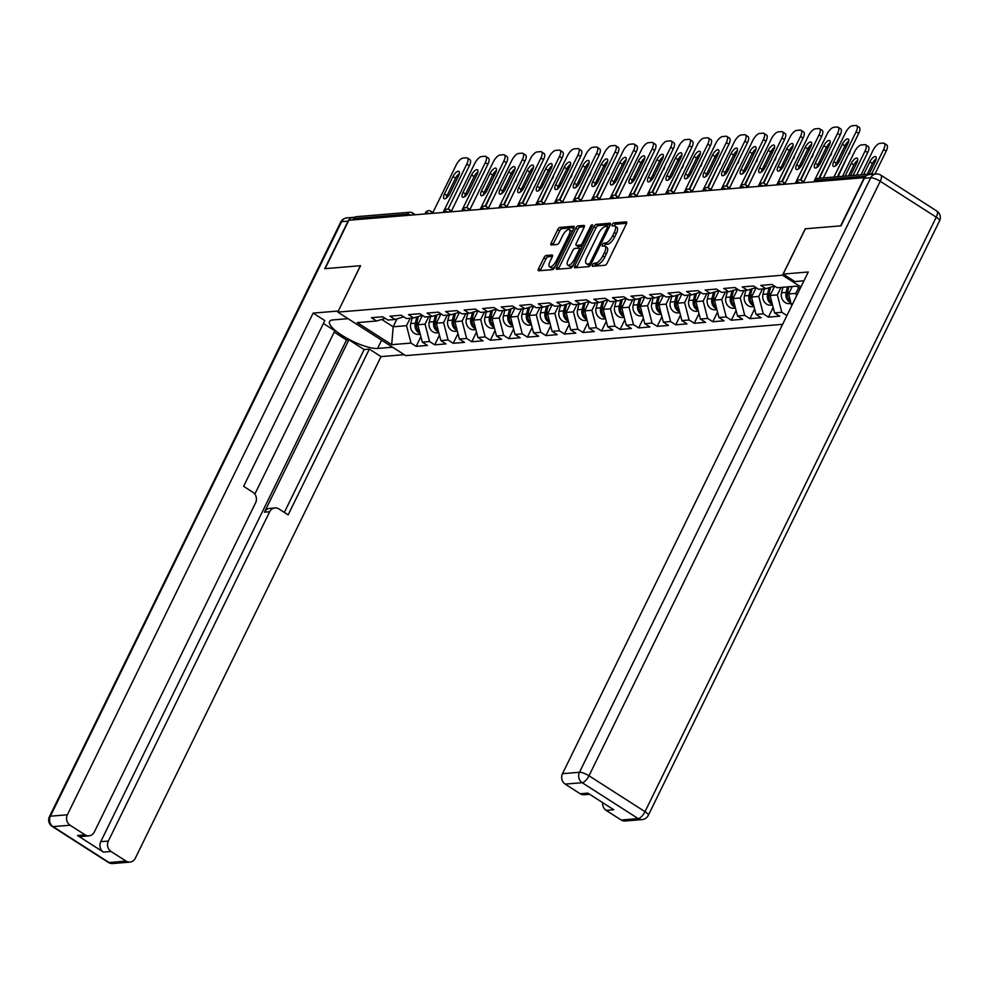 <?xml version="1.0" encoding="UTF-8"?>
<svg xmlns="http://www.w3.org/2000/svg" width="989" height="989" viewBox="0 0 989 989"><rect width="100%" height="100%" fill="white"/><g stroke="black" fill="none" stroke-linecap="round" stroke-linejoin="round"><path stroke-width="1.48" d="M592.522 264.854A1.755 0.68 -57.4 0 0 592.386 266.264A1.755 0.68 -57.4 0 0 592.596 266.301L604.984 265.275A2.497 0.964 -57.4 0 0 607.209 263.012L626.346 223.959A2.497 0.964 -57.4 0 0 626.532 221.944A2.497 0.964 -57.4 0 0 626.235 221.882L613.848 222.921A1.755 0.68 -57.4 0 0 612.29 224.503A1.755 0.68 -57.4 0 0 612.154 225.912A1.755 0.68 -57.4 0 0 612.352 225.949L613.959 225.826A8.011 3.103 -57.4 0 1 614.886 226.024A8.011 3.103 -57.4 0 1 614.293 232.452L612.698 235.703A8.011 3.103 -57.4 0 1 605.565 242.96L603.958 243.096A1.755 0.68 -57.4 0 0 602.4 244.679A1.755 0.68 -57.4 0 0 602.276 246.088A1.755 0.68 -57.4 0 0 602.474 246.125L604.081 246.001A8.011 3.103 -57.4 0 1 604.996 246.199A8.011 3.103 -57.4 0 1 604.415 252.628L602.82 255.879A8.011 3.103 -57.4 0 1 595.687 263.136L594.08 263.272A1.755 0.68 -57.4 0 0 592.522 264.854M604.996 246.199L606.974 247.46A8.011 3.103 -57.4 0 1 606.393 253.901L604.798 257.152A8.011 3.103 -57.4 0 1 597.665 264.397L596.058 264.533A1.755 0.68 -57.4 0 0 594.5 266.115A1.755 0.68 -57.4 0 0 594.488 266.14M626.618 223.291L615.826 224.182A1.755 0.68 -57.4 0 0 614.268 225.776A1.755 0.68 -57.4 0 0 614.243 225.813M614.886 226.024L616.864 227.285A8.011 3.103 -57.4 0 1 616.271 233.725L614.676 236.977A8.011 3.103 -57.4 0 1 607.543 244.221L605.936 244.357A1.755 0.68 -57.4 0 0 604.378 245.952A1.755 0.68 -57.4 0 0 604.353 245.989M546.163 255.483A2.497 0.964 -57.4 0 0 543.925 257.758L538.56 268.711A2.497 0.964 -57.4 0 0 538.375 270.714A2.497 0.964 -57.4 0 0 538.671 270.776L552.431 269.638A2.497 0.964 -57.4 0 0 554.656 267.376L573.793 228.323A2.497 0.964 -57.4 0 0 573.979 226.308A2.497 0.964 -57.4 0 0 573.682 226.246L559.922 227.396A2.497 0.964 -57.4 0 0 557.697 229.658L551.207 242.898A2.497 0.964 -57.4 0 0 551.021 244.901A2.497 0.964 -57.4 0 0 551.318 244.963L557.203 244.481A2.497 0.964 -57.4 0 0 559.428 242.206L562.642 235.642A6.7 2.596 -57.4 0 1 569.38 229.757A6.7 2.596 -57.4 0 1 568.885 235.135L556.3 260.836A6.7 2.596 -57.4 0 1 549.563 266.733A6.7 2.596 -57.4 0 1 550.057 261.356L552.159 257.066A2.497 0.964 -57.4 0 0 552.332 255.063A2.497 0.964 -57.4 0 0 552.047 255.001L546.163 255.483L548.141 256.757A2.497 0.964 -57.4 0 0 545.903 259.019L540.538 269.972A2.497 0.964 -57.4 0 0 540.266 270.652M864.386 177.451L840.675 225.851L805.256 228.793L782.522 275.202L337.805 312.116L360.54 265.707L325.121 268.649L348.833 220.25L864.683 177.637M574.844 265.695A2.497 0.964 -57.4 0 0 574.658 267.71A2.497 0.964 -57.4 0 0 574.943 267.772L588.715 266.622A2.497 0.964 -57.4 0 0 590.94 264.36L610.065 225.307A2.497 0.964 -57.4 0 0 610.25 223.304A2.497 0.964 -57.4 0 0 609.966 223.242L596.206 224.379A2.497 0.964 -57.4 0 0 593.969 226.642L574.844 265.695L576.822 266.968A2.497 0.964 -57.4 0 0 576.55 267.636M570.566 268.13L556.807 269.268A2.497 0.964 -57.4 0 1 556.523 269.206A2.497 0.964 -57.4 0 1 556.708 267.203L575.833 228.15A2.497 0.964 -57.4 0 1 578.058 225.888L583.955 225.393A2.497 0.964 -57.4 0 1 584.239 225.455A2.497 0.964 -57.4 0 1 584.054 227.47L576.303 243.306A2.497 0.964 -57.4 0 0 576.117 245.321A2.497 0.964 -57.4 0 0 576.402 245.383L580.308 245.049A2.497 0.964 -57.4 0 0 582.533 242.787L590.618 226.308A1.755 0.68 -57.4 0 1 592.374 224.763A1.755 0.68 -57.4 0 1 592.25 226.172L572.804 265.868A2.497 0.964 -57.4 0 1 570.566 268.13M782.633 324.33L405.688 355.62L337.805 312.116M782.522 275.202L800.917 286.983M420.894 336.693L416.159 346.373L427.446 345.433L422.303 342.132L417.815 324.751L422.414 315.367M416.159 346.373L411.016 343.072L391.706 344.679L357.264 322.612L376.574 321.005L371.431 317.716L382.718 316.777L387.861 320.065L395.118 319.472L389.963 316.171L401.262 315.231L406.405 318.532L413.649 317.926L408.506 314.638L419.793 313.698L424.949 316.987L432.193 316.393L427.05 313.093L438.337 312.153L443.48 315.454L450.737 314.848L445.582 311.56L456.881 310.62L462.024 313.909L469.268 313.315L464.125 310.014L475.412 309.075L480.567 312.376L487.812 311.77L482.669 308.481L493.956 307.542L499.099 310.83L506.356 310.237L501.2 306.936L512.5 305.997L517.643 309.297L524.887 308.692L519.744 305.403L531.031 304.464L536.186 307.752L543.431 307.159L538.288 303.858L549.575 302.918L554.718 306.219L561.975 305.613L556.832 302.325L568.119 301.385L573.261 304.674L580.518 304.08L575.363 300.78L586.662 299.84L591.805 303.141L599.05 302.535L593.907 299.234L605.194 298.307L610.349 301.596L617.593 301.002L612.451 297.701L623.738 296.762L628.88 300.063L636.137 299.457L630.982 296.156L642.281 295.229L647.424 298.517L654.669 297.924L649.526 294.623L660.813 293.684L665.968 296.984L673.212 296.379L668.07 293.078L679.356 292.151L684.499 295.439L691.756 294.846L686.601 291.545L697.9 290.605L703.043 293.906L710.287 293.3L705.145 290L716.432 289.072L721.587 292.361L728.831 291.767L723.688 288.467L734.975 287.527L740.118 290.828L747.375 290.222L742.232 286.921L753.519 285.994L758.662 289.283L765.906 288.689L760.764 285.388L772.05 284.449L777.206 287.75L796.516 286.142L800.188 288.491M786.923 315.565L781.817 312.289L774.56 312.895L770.085 295.501L774.671 286.13M773.163 307.443L768.416 317.123L779.703 316.183L774.56 312.895M768.416 317.123L763.273 313.834L756.016 314.428L751.541 297.046L756.128 287.663M754.619 308.988L749.872 318.668L761.171 317.729L756.016 314.428M749.872 318.668L744.729 315.367L737.485 315.973L732.997 298.579L737.596 289.208M736.076 310.521L731.341 320.201L742.628 319.262L737.485 315.973M731.341 320.201L726.198 316.913L718.941 317.506L714.454 300.124L719.052 290.741M717.544 312.067L712.797 321.746L724.084 320.807L718.941 317.506M712.797 321.746L707.654 318.446L700.397 319.051L695.922 301.657L700.509 292.287M699 313.6L694.253 323.279L705.553 322.34L700.397 319.051M694.253 323.279L689.11 319.991L681.866 320.584L677.378 303.203L681.977 293.82M680.457 315.145L675.722 324.825L687.009 323.885L681.866 320.584M675.722 324.825L670.567 321.524L663.322 322.13L658.835 304.736L663.434 295.365M661.925 316.678L657.178 326.358L668.465 325.418L663.322 322.13M657.178 326.358L652.035 323.069L644.779 323.663L640.303 306.281L644.89 296.898M643.382 318.223L638.634 327.903L649.934 326.963L644.779 323.663M638.634 327.903L633.492 324.602L626.247 325.208L621.76 307.814L626.346 298.443M624.838 319.756L620.103 329.436L631.39 328.509L626.247 325.208M620.103 329.436L614.948 326.147L607.703 326.741L603.216 309.359L607.815 299.976M606.294 321.301L601.559 330.981L612.846 330.042L607.703 326.741M601.559 330.981L596.416 327.68L589.16 328.286L584.684 310.892L589.271 301.521M587.763 322.847L583.016 332.514L594.315 331.587L589.16 328.286M583.016 332.514L577.873 329.226L570.628 329.819L566.141 312.437L570.727 303.054M569.219 324.38L564.484 334.059L575.771 333.12L570.628 329.819M564.484 334.059L559.329 330.759L552.085 331.364L547.597 313.97L552.196 304.6M550.675 325.925L545.94 335.592L557.227 334.665L552.085 331.364M545.94 335.592L540.798 332.304L533.541 332.897L529.066 315.516L533.652 306.133M532.144 327.458L527.397 337.138L538.684 336.198L533.541 332.897M527.397 337.138L522.254 333.837L514.997 334.443L510.522 317.049L515.108 307.678M513.6 329.003L508.853 338.671L520.152 337.743L514.997 334.443M508.853 338.671L503.71 335.382L496.466 335.976L491.978 318.594L496.577 309.211M495.056 330.536L490.321 340.216L501.608 339.276L496.466 335.976M490.321 340.216L485.166 336.915L477.922 337.521L473.434 320.127L478.033 310.756M476.525 332.081L471.778 341.749L483.065 340.822L477.922 337.521M471.778 341.749L466.635 338.461L459.378 339.054L454.903 321.672L459.489 312.289M457.981 333.614L453.234 343.294L464.533 342.355L459.378 339.054M453.234 343.294L448.091 339.993L440.847 340.599L436.359 323.205L440.958 313.834M439.437 335.16L434.703 344.827L445.99 343.9L440.847 340.599M434.703 344.827L429.547 341.539L422.303 342.132M417.815 324.751L425.072 324.145L428.732 316.678M403.735 316.814L395.118 319.472M429.547 341.539L425.072 324.145M436.359 323.205L443.604 322.599L447.263 315.145M422.266 315.281L413.649 317.926M448.091 339.993L443.604 322.599M454.903 321.672L462.147 321.066L465.807 313.6M440.81 313.736L432.193 316.393M466.635 338.461L462.147 321.066M473.434 320.127L480.691 319.521L484.35 312.067M459.353 312.203L450.737 314.848M485.166 336.915L480.691 319.521M491.978 318.594L499.235 317.988L502.882 310.521M477.885 310.657L469.268 313.315M503.71 335.382L499.235 317.988M510.522 317.049L517.766 316.443L521.426 308.976M496.429 309.124L487.812 311.77M522.254 333.837L517.766 316.443M529.066 315.516L536.31 314.91L539.969 307.443M514.972 307.579L506.356 310.237M540.798 332.304L536.31 314.91M547.597 313.97L554.854 313.365L558.501 305.898M533.504 306.046L524.887 308.692M559.329 330.759L554.854 313.365M566.141 312.437L573.385 311.832L577.044 304.365M552.047 304.501L543.431 307.159M577.873 329.226L573.385 311.832M584.684 310.892L591.929 310.286L595.588 302.819M570.591 302.968L561.975 305.613M596.416 327.68L591.929 310.286M603.216 309.359L610.473 308.753L614.132 301.286M589.135 301.422L580.518 304.08M614.948 326.147L610.473 308.753M621.76 307.814L629.004 307.208L632.663 299.741M607.666 299.89L599.05 302.535M633.492 324.602L629.004 307.208M640.303 306.281L647.548 305.675L651.207 298.208M626.21 298.344L617.593 301.002M652.035 323.069L647.548 305.675M658.835 304.736L666.091 304.13L669.751 296.663M644.754 296.811L636.137 299.457M670.567 321.524L666.091 304.13M677.378 303.203L684.635 302.597L688.282 295.13M663.285 295.266L654.669 297.924M689.11 319.991L684.635 302.597M695.922 301.657L703.167 301.052L706.826 293.585M681.829 293.733L673.212 296.379M707.654 318.446L703.167 301.052M714.454 300.124L721.71 299.519L725.37 292.052M700.373 292.188L691.756 294.846M726.198 316.913L721.71 299.519M732.997 298.579L740.254 297.973L743.901 290.506M718.904 290.655L710.287 293.3M744.729 315.367L740.254 297.973M751.541 297.046L758.786 296.44L762.445 288.973M737.448 289.109L728.831 291.767M763.273 313.834L758.786 296.44M770.085 295.501L777.329 294.895L780.989 287.428M755.992 287.576L747.375 290.222M781.817 312.289L777.329 294.895M791.682 305.848L788.616 293.956L792.276 286.501M788.616 293.956L795.873 293.362L798.716 287.552M774.523 286.031L765.906 288.689M796.528 295.946L795.873 293.362M873.275 174.188A3.82 3.375 85.3 0 0 870.271 174.435M352.9 219.917L353.53 218.618A3.82 3.375 -94.7 0 1 356.188 216.702L410.027 212.239A3.82 3.375 -94.7 0 0 407.369 214.143L353.53 218.618M381.68 319.435L393.165 326.79L406.528 325.678L410.188 318.223M397.034 318.878L393.165 326.79L391.706 344.679M385.191 318.359L376.574 321.005M411.016 343.072L406.528 325.678M610.349 224.639L598.184 225.653A2.497 0.964 -57.4 0 0 595.947 227.915L576.822 266.968M588.912 263.692A1.755 0.68 -57.4 0 0 590.482 262.11L607.271 227.829A1.755 0.68 -57.4 0 0 607.394 226.432A1.755 0.68 -57.4 0 0 607.197 226.382L605.503 226.518A8.011 3.103 -57.4 0 0 598.37 233.775L586.897 257.202A8.011 3.103 -57.4 0 0 586.304 263.643A8.011 3.103 -57.4 0 0 587.219 263.84L590.68 264.829M586.304 263.643L588.282 264.904A8.011 3.103 -57.4 0 0 589.209 265.101L587.219 263.84M590.581 264.99L589.209 265.101M584.326 226.802L580.036 227.161A2.497 0.964 -57.4 0 0 577.811 229.423L558.686 268.464A2.497 0.964 -57.4 0 0 558.414 269.144M577.922 246.348A2.497 0.964 -57.4 0 0 578.095 246.582A2.497 0.964 -57.4 0 0 578.38 246.644L582.286 246.323A2.497 0.964 -57.4 0 0 582.385 246.31M568.242 259.736A6.7 2.596 -57.4 0 0 567.76 265.114A6.7 2.596 -57.4 0 0 574.485 259.217L578.924 250.168A2.497 0.964 -57.4 0 0 579.109 248.152A2.497 0.964 -57.4 0 0 578.825 248.091L574.918 248.412A2.497 0.964 -57.4 0 0 572.68 250.687L568.242 259.736M567.76 265.114L569.738 266.387A6.7 2.596 -57.4 0 0 573.237 264.965M552.431 256.398L548.141 256.757M549.563 266.733L551.541 268.007A6.7 2.596 -57.4 0 0 555.052 266.585M571.939 232.106A6.7 2.596 -57.4 0 0 571.358 231.018L569.38 229.757M574.065 227.655L561.9 228.657A2.497 0.964 -57.4 0 0 559.675 230.932L553.185 244.159A2.497 0.964 -57.4 0 0 552.913 244.827M869.084 174.126L875.327 161.368A5.86 2.275 -57.4 0 0 875.76 156.658A5.86 2.275 -57.4 0 0 869.863 161.825L863.607 174.583M871.63 173.916L883.622 149.45A7.652 2.967 -57.4 0 0 884.191 143.294A7.652 2.967 -57.4 0 0 883.301 143.108L879.864 143.393A7.652 2.967 -57.4 0 0 873.04 150.328L861.06 174.793M874.956 174.039L886.193 151.094L883.622 149.45M876.229 158.759A5.86 2.275 -57.4 0 0 872.434 163.469L867.143 174.287M884.191 143.294L886.762 144.95A7.652 2.967 122.6 0 1 886.193 151.094M835.47 165.905A5.86 2.275 122.6 0 1 836.373 163.309L844.927 145.84A5.86 2.275 122.6 0 1 848.71 141.143M856.115 131.821A7.652 2.967 -57.4 0 0 856.672 125.677L859.243 127.321A7.652 2.967 122.6 0 1 858.687 133.466L856.115 131.821L833.95 177.043M837.473 176.747L858.687 133.466M823.38 177.921L845.533 132.699A7.652 2.967 -57.4 0 1 852.345 125.764L855.794 125.479A7.652 2.967 -57.4 0 1 856.672 125.677M847.82 143.739L839.265 161.207A5.86 2.275 122.6 0 1 833.368 166.362A5.86 2.275 122.6 0 1 833.801 161.652L842.356 144.196A5.86 2.275 122.6 0 1 848.253 139.029A5.86 2.275 122.6 0 1 847.82 143.739M350.465 320.238L349.673 319.731M803.946 280.814L794.859 281.568L783.189 274.089L808.26 272L562.494 773.682L579.48 772.273L870.728 177.773L864.312 178.304L841.033 225.826L805.38 228.78L783.189 274.089M621.191 820.005L638.189 818.595A7.652 6.762 85.3 0 0 642.071 819.597L625.073 821.006A7.652 6.762 -94.7 0 1 621.191 820.005L606.146 810.374A7.652 6.762 -94.7 0 1 602.684 802.648M589.642 794.291L584.103 794.748A7.652 6.762 -94.7 0 1 580.222 793.759L565.176 784.116A7.652 6.762 -94.7 0 1 562.494 773.682M606.146 810.374L613.761 809.744L587.825 793.129L580.222 793.759M864.312 178.304A7.652 6.762 -94.7 0 1 869.615 174.484L876.031 173.953A7.652 6.762 85.3 0 0 870.728 177.773A7.652 2.003 26.1 0 1 880.235 181.284L588.987 775.784L645.001 811.672L936.249 217.172L880.235 181.284A7.652 2.967 122.6 0 0 880.791 175.14A7.652 7.652 0 0 0 876.031 173.953M392.546 347.201L377.563 348.449A28.681 7.516 -153.9 0 1 346.78 338.189A28.681 7.516 -153.9 0 1 329.535 321.561A28.681 7.516 -153.9 0 1 333.021 319.904L348.017 318.668M354.532 217.37A7.652 6.762 85.3 0 0 353.345 217.345A7.652 6.762 85.3 0 0 348.041 221.165L324.763 268.687L360.416 265.72L338.312 311.078M338.226 311.028L313.142 313.105L324.825 320.597L243.628 486.341L252.924 492.299A7.652 6.762 85.3 0 1 255.619 502.733L94.301 832.033A7.652 6.762 85.3 0 1 88.985 835.853L81.382 836.484A7.652 6.762 -94.7 0 1 77.501 835.495L103.437 852.11A7.652 6.762 -94.7 0 1 100.742 841.676L346.509 339.993L334.195 332.094M254.828 494.104L334.838 330.796L323.415 323.477M346.509 339.993L348.894 339.796L364.125 349.562L369.354 349.129L381.037 356.609L135.27 858.291A7.652 6.762 85.3 0 1 129.967 862.111A7.652 6.762 85.3 0 1 126.085 861.11L111.04 851.48L103.437 852.11M404.229 354.68L381.037 356.609M313.142 313.105L67.376 814.788A7.652 6.762 85.3 0 0 70.071 825.222L85.103 834.864A7.652 6.762 85.3 0 0 88.985 835.853M100.742 841.676L108.345 841.046L269.663 511.746A7.652 6.762 85.3 0 1 274.979 507.926A7.652 6.762 85.3 0 1 278.861 508.915L288.158 514.873L369.354 349.129M108.345 841.046A7.652 6.762 85.3 0 0 111.04 851.48M269.663 511.746L264.434 512.178L348.894 339.796M264.434 512.178A7.652 6.762 -94.7 0 1 269.75 508.358L274.979 507.926M284.338 512.426L364.125 349.562M790.607 301.682A8.419 7.442 -94.7 0 1 787.516 292.299L788.901 286.773M850.54 175.671L856.795 162.913A5.86 2.275 -57.4 0 0 857.216 158.203A5.86 2.275 -57.4 0 0 851.319 163.358L845.076 176.116M853.099 175.449L865.078 150.983A7.652 2.967 -57.4 0 0 865.647 144.839A7.652 2.967 -57.4 0 0 864.769 144.654L861.32 144.938A7.652 2.967 -57.4 0 0 854.508 151.861L842.517 176.339M790.891 302.77A8.419 7.442 -94.7 0 1 786.094 292.423L787.479 286.897M791.076 303.487L789.383 303.623A8.419 7.442 -94.7 0 1 781.52 292.806L782.905 287.28M856.622 175.164L867.662 152.627L865.078 150.983M857.686 160.305A5.86 2.275 -57.4 0 0 853.89 165.015L848.599 175.832M865.647 144.839L868.218 146.483A7.652 2.967 122.6 0 1 867.662 152.627M772.063 303.215A8.419 7.442 -94.7 0 1 768.985 293.844L770.629 287.23M839.204 161.318A5.86 2.275 -57.4 0 0 838.684 159.736A5.86 2.275 -57.4 0 0 838.19 159.588M846.609 146.199A7.652 2.967 -57.4 0 0 846.225 146.187L844.693 146.31M772.347 304.315A8.419 7.442 -94.7 0 1 767.551 293.956L769.121 287.7M772.533 305.02L770.839 305.168A8.419 7.442 -94.7 0 1 762.976 294.339L764.361 288.813M838.079 176.697L848.673 153.888M838.771 162.122A5.86 2.275 -57.4 0 0 835.841 165.633M850.317 150.538A7.652 2.967 122.6 0 1 849.118 154.173M753.531 304.76A8.419 7.442 -94.7 0 1 750.441 295.377L752.097 288.776M820.672 162.851A5.86 2.275 -57.4 0 0 820.141 161.281A5.86 2.275 -57.4 0 0 819.646 161.133M828.077 147.732A7.652 2.967 -57.4 0 0 827.682 147.732L826.149 147.856M753.816 305.848A8.419 7.442 -94.7 0 1 749.019 295.501L750.577 289.233M753.989 306.565L752.308 306.701A8.419 7.442 -94.7 0 1 744.445 295.884L745.817 290.358M819.535 178.243L830.142 155.434M820.24 163.655A5.86 2.275 -57.4 0 0 817.31 167.178M831.774 152.083A7.652 2.967 122.6 0 1 830.575 155.706M734.988 306.293A8.419 7.442 -94.7 0 1 731.897 296.923L733.554 290.309M802.128 164.397A5.86 2.275 -57.4 0 0 801.597 162.814A5.86 2.275 -57.4 0 0 801.115 162.666M809.534 149.277A7.652 2.967 -57.4 0 0 809.15 149.265L807.617 149.388M735.272 307.394A8.419 7.442 -94.7 0 1 730.475 297.034L732.045 290.778M735.457 308.098L733.764 308.247A8.419 7.442 -94.7 0 1 725.901 297.417L727.286 291.891M800.855 180.085L811.598 156.967M801.696 165.2A5.86 2.275 -57.4 0 0 798.766 168.711M813.242 153.616A7.652 2.967 122.6 0 1 812.031 157.251M716.444 307.839A8.419 7.442 -94.7 0 1 713.366 298.455L715.01 291.854M783.585 165.929A5.86 2.275 -57.4 0 0 783.065 164.359A5.86 2.275 -57.4 0 0 782.571 164.211M790.99 150.81A7.652 2.967 -57.4 0 0 790.607 150.81L789.074 150.934M716.728 308.927A8.419 7.442 -94.7 0 1 711.932 298.579L713.502 292.311M716.914 309.644L715.22 309.78A8.419 7.442 -94.7 0 1 707.358 298.962L708.742 293.436M782.311 181.63L793.054 158.512M783.152 166.733A5.86 2.275 -57.4 0 0 780.222 170.256M794.699 155.162A7.652 2.967 122.6 0 1 793.499 158.784M816.939 167.45A5.86 2.275 122.6 0 1 817.829 164.842L826.384 147.386A5.86 2.275 122.6 0 1 830.179 142.676M837.572 133.354A7.652 2.967 -57.4 0 0 838.128 127.21L840.699 128.854A7.652 2.967 122.6 0 1 840.143 134.999L837.572 133.354L813.922 181.642M818.941 178.292L840.143 134.999M803.711 181.766L826.989 134.232A7.652 2.967 -57.4 0 1 833.801 127.309L837.25 127.025A7.652 2.967 -57.4 0 1 838.128 127.21M829.276 145.284L820.722 162.74A5.86 2.275 122.6 0 1 814.825 167.907A5.86 2.275 122.6 0 1 815.257 163.197L823.812 145.729A5.86 2.275 122.6 0 1 829.709 140.574A5.86 2.275 122.6 0 1 829.276 145.284M798.395 168.983A5.86 2.275 122.6 0 1 799.285 166.387L807.84 148.919A5.86 2.275 122.6 0 1 811.635 144.221M819.028 134.9A7.652 2.967 -57.4 0 0 819.597 128.755L822.168 130.4A7.652 2.967 122.6 0 1 821.599 136.544L819.028 134.9L795.379 183.175M800.336 179.961L821.599 136.544M785.167 183.299L808.458 135.777A7.652 2.967 -57.4 0 1 815.27 128.842L818.719 128.558A7.652 2.967 -57.4 0 1 819.597 128.755M810.733 146.817L802.19 164.285A5.86 2.275 122.6 0 1 796.281 169.44A5.86 2.275 122.6 0 1 796.714 164.73L805.269 147.274A5.86 2.275 122.6 0 1 811.165 142.107A5.86 2.275 122.6 0 1 810.733 146.817M779.851 170.528A5.86 2.275 122.6 0 1 780.754 167.92L789.309 150.464A5.86 2.275 122.6 0 1 793.091 145.754M800.497 136.433A7.652 2.967 -57.4 0 0 801.053 130.288L803.624 131.933A7.652 2.967 122.6 0 1 803.068 138.089L800.497 136.433L776.835 184.72M781.792 181.494L803.068 138.089M766.623 184.844L789.914 137.31A7.652 2.967 -57.4 0 1 796.726 130.387L800.175 130.103A7.652 2.967 -57.4 0 1 801.053 130.288M792.201 148.362L783.647 165.818A5.86 2.275 122.6 0 1 777.75 170.986A5.86 2.275 122.6 0 1 778.182 166.276L786.725 148.82A5.86 2.275 122.6 0 1 792.634 143.652A5.86 2.275 122.6 0 1 792.201 148.362M761.32 172.061A5.86 2.275 122.6 0 1 762.21 169.465L770.765 151.997A5.86 2.275 122.6 0 1 774.548 147.299M781.953 137.978A7.652 2.967 -57.4 0 0 782.509 131.834L785.081 133.478A7.652 2.967 122.6 0 1 784.524 139.622L781.953 137.978L758.291 186.253M763.261 183.039L784.524 139.622M748.092 186.377L771.371 138.856A7.652 2.967 -57.4 0 1 778.182 131.92L781.631 131.636A7.652 2.967 -57.4 0 1 782.509 131.834M773.658 149.895L765.103 167.364A5.86 2.275 122.6 0 1 759.206 172.519A5.86 2.275 122.6 0 1 759.639 167.809L768.193 150.353A5.86 2.275 122.6 0 1 774.09 145.185A5.86 2.275 122.6 0 1 773.658 149.895M742.776 173.607A5.86 2.275 122.6 0 1 743.666 170.998L752.221 153.542A5.86 2.275 122.6 0 1 756.016 148.832M763.409 139.511A7.652 2.967 -57.4 0 0 763.978 133.367L766.549 135.011A7.652 2.967 122.6 0 1 765.981 141.167L763.409 139.511L739.76 187.799M744.717 184.572L765.981 141.167M729.548 187.922L752.839 140.389A7.652 2.967 -57.4 0 1 759.651 133.466L763.088 133.181A7.652 2.967 -57.4 0 1 763.978 133.367M755.114 151.441L746.559 168.896A5.86 2.275 122.6 0 1 740.662 174.064A5.86 2.275 122.6 0 1 741.095 169.354L749.65 151.898A5.86 2.275 122.6 0 1 755.547 146.731A5.86 2.275 122.6 0 1 755.114 151.441M697.913 309.372A8.419 7.442 -94.7 0 1 694.822 300.001L696.479 293.387M765.041 167.475A5.86 2.275 -57.4 0 0 764.522 165.892A5.86 2.275 -57.4 0 0 764.027 165.744M772.458 152.355A7.652 2.967 -57.4 0 0 772.063 152.343L770.53 152.467M698.197 310.472A8.419 7.442 -94.7 0 1 693.4 300.112L694.958 293.857M698.37 311.176L696.689 311.325A8.419 7.442 -94.7 0 1 688.814 300.495L690.198 294.969M763.768 183.163L774.523 160.045M764.608 168.278A5.86 2.275 -57.4 0 0 761.691 171.789M776.155 156.695A7.652 2.967 122.6 0 1 774.956 160.329M724.232 175.14A5.86 2.275 122.6 0 1 725.135 172.543L733.69 155.075A5.86 2.275 122.6 0 1 737.473 150.377M744.865 141.056A7.652 2.967 -57.4 0 0 745.434 134.912L748.005 136.556A7.652 2.967 122.6 0 1 747.449 142.7L744.865 141.056L721.216 189.332M726.173 186.117L747.449 142.7M711.004 189.468L734.295 141.934A7.652 2.967 -57.4 0 1 741.107 134.999L744.556 134.714A7.652 2.967 -57.4 0 1 745.434 134.912M736.582 152.974L728.028 170.442A5.86 2.275 122.6 0 1 722.131 175.597A5.86 2.275 122.6 0 1 722.563 170.887L731.106 153.431A5.86 2.275 122.6 0 1 737.003 148.263A5.86 2.275 122.6 0 1 736.582 152.974M679.369 310.917A8.419 7.442 -94.7 0 1 676.278 301.534L677.935 294.932M746.51 169.008A5.86 2.275 -57.4 0 0 745.978 167.438A5.86 2.275 -57.4 0 0 745.496 167.289M753.915 153.888A7.652 2.967 -57.4 0 0 753.531 153.888L751.999 154.012M679.653 312.005A8.419 7.442 -94.7 0 1 674.857 301.657L676.427 295.39M679.839 312.722L678.145 312.858A8.419 7.442 -94.7 0 1 670.282 302.041L671.667 296.515M745.224 184.708L755.979 161.59M746.077 169.811A5.86 2.275 -57.4 0 0 743.147 173.335M757.623 158.24A7.652 2.967 122.6 0 1 756.412 161.862M705.701 176.685A5.86 2.275 122.6 0 1 706.591 174.076L715.146 156.621A5.86 2.275 122.6 0 1 718.929 151.91M726.334 142.589A7.652 2.967 -57.4 0 0 726.89 136.445L729.462 138.089A7.652 2.967 122.6 0 1 728.905 144.246L726.334 142.589L702.672 190.877M707.63 187.65L728.905 144.246M692.473 191.001L715.752 143.467A7.652 2.967 -57.4 0 1 722.563 136.544L726.013 136.259A7.652 2.967 -57.4 0 1 726.89 136.445M718.039 154.519L709.484 171.975A5.86 2.275 122.6 0 1 703.587 177.142A5.86 2.275 122.6 0 1 704.02 172.432L712.575 154.976A5.86 2.275 122.6 0 1 718.471 149.809A5.86 2.275 122.6 0 1 718.039 154.519M660.825 312.45A8.419 7.442 -94.7 0 1 657.747 303.079L659.391 296.465M727.966 170.553A5.86 2.275 -57.4 0 0 727.434 168.971A5.86 2.275 -57.4 0 0 726.952 168.822M735.371 155.434A7.652 2.967 -57.4 0 0 734.988 155.421L733.455 155.545M661.109 313.55A8.419 7.442 -94.7 0 1 656.313 303.19L657.883 296.935M661.295 314.255L659.601 314.403A8.419 7.442 -94.7 0 1 651.739 303.574L653.123 298.048M726.692 186.241L737.435 163.123M727.533 171.357A5.86 2.275 -57.4 0 0 724.603 174.868M739.08 159.773A7.652 2.967 122.6 0 1 737.881 163.408M687.157 178.218A5.86 2.275 122.6 0 1 688.047 175.622L696.602 158.153A5.86 2.275 122.6 0 1 700.397 153.456M707.79 144.134A7.652 2.967 -57.4 0 0 708.347 137.99L710.93 139.634A7.652 2.967 122.6 0 1 710.362 145.779L707.79 144.134L684.141 192.41M689.098 189.196L710.362 145.779M673.929 192.546L697.208 145.012A7.652 2.967 -57.4 0 1 704.032 138.077L707.469 137.792A7.652 2.967 -57.4 0 1 708.347 137.99M699.495 156.052L690.94 173.52A5.86 2.275 122.6 0 1 685.043 178.675A5.86 2.275 122.6 0 1 685.476 173.965L694.031 156.509A5.86 2.275 122.6 0 1 699.928 151.342A5.86 2.275 122.6 0 1 699.495 156.052M642.294 313.995A8.419 7.442 -94.7 0 1 639.203 304.612L640.86 298.01M709.422 172.086A5.86 2.275 -57.4 0 0 708.903 170.516A5.86 2.275 -57.4 0 0 708.408 170.368M716.84 156.967A7.652 2.967 -57.4 0 0 716.444 156.967L714.911 157.09M642.566 315.083A8.419 7.442 -94.7 0 1 637.769 304.736L639.339 298.468M642.751 315.8L641.057 315.936A8.419 7.442 -94.7 0 1 633.195 305.119L634.579 299.593M708.149 187.786L718.904 164.668M708.989 172.89A5.86 2.275 -57.4 0 0 706.072 176.413M720.536 161.318A7.652 2.967 122.6 0 1 719.337 164.94M668.613 179.763A5.86 2.275 122.6 0 1 669.516 177.155L678.058 159.699A5.86 2.275 122.6 0 1 681.854 154.989M689.246 145.667A7.652 2.967 -57.4 0 0 689.815 139.523L692.387 141.167A7.652 2.967 122.6 0 1 691.83 147.324L689.246 145.667L665.597 193.955M670.554 190.729L691.83 147.324M655.386 194.079L678.677 146.545A7.652 2.967 -57.4 0 1 685.488 139.622L688.937 139.338A7.652 2.967 -57.4 0 1 689.815 139.523M680.964 157.597L672.409 175.053A5.86 2.275 122.6 0 1 666.512 180.221A5.86 2.275 122.6 0 1 666.932 175.51L675.487 158.055A5.86 2.275 122.6 0 1 681.384 152.887A5.86 2.275 122.6 0 1 680.964 157.597M623.75 315.528A8.419 7.442 -94.7 0 1 620.659 306.157L622.316 299.543M690.891 173.631A5.86 2.275 -57.4 0 0 690.359 172.049A5.86 2.275 -57.4 0 0 689.877 171.901M698.296 158.512A7.652 2.967 -57.4 0 0 697.9 158.5L696.367 158.623M624.034 316.628A8.419 7.442 -94.7 0 1 619.238 306.269L620.808 300.013M624.22 317.333L622.526 317.481A8.419 7.442 -94.7 0 1 614.663 306.652L616.048 301.126M689.605 189.319L700.36 166.201M690.458 174.435A5.86 2.275 -57.4 0 0 687.528 177.946M702.005 162.851A7.652 2.967 122.6 0 1 700.793 166.486M650.07 181.296A5.86 2.275 122.6 0 1 650.972 178.7L659.527 161.232A5.86 2.275 122.6 0 1 663.31 156.534M670.715 147.213A7.652 2.967 -57.4 0 0 671.271 141.068L673.843 142.713A7.652 2.967 122.6 0 1 673.286 148.857L670.715 147.213L647.053 195.488M652.011 192.274L673.286 148.857M636.854 195.624L660.133 148.09A7.652 2.967 -57.4 0 1 666.945 141.155L670.394 140.871A7.652 2.967 -57.4 0 1 671.271 141.068M662.42 159.13L653.865 176.598A5.86 2.275 122.6 0 1 647.968 181.753A5.86 2.275 122.6 0 1 648.401 177.043L656.956 159.588A5.86 2.275 122.6 0 1 662.853 154.42A5.86 2.275 122.6 0 1 662.42 159.13M605.206 317.073A8.419 7.442 -94.7 0 1 602.116 307.69L603.772 301.089M672.347 175.177A5.86 2.275 -57.4 0 0 671.815 173.594A5.86 2.275 -57.4 0 0 671.333 173.446M679.752 160.045A7.652 2.967 -57.4 0 0 679.369 160.045L677.836 160.169M605.491 318.161A8.419 7.442 -94.7 0 1 600.694 307.814L602.264 301.546M605.676 318.878L603.982 319.014A8.419 7.442 -94.7 0 1 596.12 308.197L597.504 302.671M671.074 190.865L681.817 167.747M671.914 175.968A5.86 2.275 -57.4 0 0 668.984 179.491M683.461 164.397A7.652 2.967 122.6 0 1 682.262 168.019M631.538 182.841A5.86 2.275 122.6 0 1 632.428 180.233L640.983 162.777A5.86 2.275 122.6 0 1 644.779 158.067M652.171 148.746A7.652 2.967 -57.4 0 0 652.728 142.601L655.311 144.246A7.652 2.967 122.6 0 1 654.743 150.402L652.171 148.746L628.522 197.034M633.479 193.807L654.743 150.402M618.31 197.157L641.589 149.623A7.652 2.967 -57.4 0 1 648.413 142.7L651.85 142.416A7.652 2.967 -57.4 0 1 652.728 142.601M643.876 160.675L635.321 178.131A5.86 2.275 122.6 0 1 629.424 183.299A5.86 2.275 122.6 0 1 629.857 178.589L638.412 161.133A5.86 2.275 122.6 0 1 644.309 155.965A5.86 2.275 122.6 0 1 643.876 160.675M586.675 318.606A8.419 7.442 -94.7 0 1 583.584 309.236L585.241 302.622M653.803 176.71A5.86 2.275 -57.4 0 0 653.284 175.127A5.86 2.275 -57.4 0 0 652.789 174.979M661.208 161.59A7.652 2.967 -57.4 0 0 660.825 161.578L659.292 161.702M586.947 319.707A8.419 7.442 -94.7 0 1 582.15 309.347L583.72 303.091M587.132 320.411L585.439 320.56A8.419 7.442 -94.7 0 1 577.576 309.73L578.961 304.204M652.53 192.398L663.273 169.28M653.37 177.513A5.86 2.275 -57.4 0 0 650.441 181.024M664.917 165.929A7.652 2.967 122.6 0 1 663.718 169.564M612.995 184.374A5.86 2.275 122.6 0 1 613.885 181.778L622.44 164.31A5.86 2.275 122.6 0 1 626.235 159.612M633.628 150.291A7.652 2.967 -57.4 0 0 634.196 144.147L636.768 145.791A7.652 2.967 122.6 0 1 636.199 151.935L633.628 150.291L609.978 198.566M614.935 195.352L636.199 151.935M599.767 198.702L623.058 151.169A7.652 2.967 -57.4 0 1 629.869 144.233L633.319 143.949A7.652 2.967 -57.4 0 1 634.196 144.147M625.332 162.208L616.79 179.677A5.86 2.275 122.6 0 1 610.893 184.832A5.86 2.275 122.6 0 1 611.313 180.122L619.868 162.666A5.86 2.275 122.6 0 1 625.765 157.498A5.86 2.275 122.6 0 1 625.332 162.208M568.131 320.152A8.419 7.442 -94.7 0 1 565.04 310.769L566.697 304.167M635.272 178.255A5.86 2.275 -57.4 0 0 634.74 176.672A5.86 2.275 -57.4 0 0 634.246 176.524M642.677 163.136A7.652 2.967 -57.4 0 0 642.281 163.123L640.748 163.247M568.415 321.24A8.419 7.442 -94.7 0 1 563.619 310.892L565.176 304.624M568.588 321.957L566.907 322.093A8.419 7.442 -94.7 0 1 559.045 311.275L560.417 305.749M633.986 193.943L644.741 170.825M634.839 179.046A5.86 2.275 -57.4 0 0 631.909 182.569M646.386 167.475A7.652 2.967 122.6 0 1 645.174 171.097M594.451 185.92A5.86 2.275 122.6 0 1 595.353 183.311L603.908 165.855A5.86 2.275 122.6 0 1 607.691 161.145M615.096 151.824A7.652 2.967 -57.4 0 0 615.653 145.68L618.224 147.324A7.652 2.967 122.6 0 1 617.668 153.48L615.096 151.824L591.434 200.112M596.392 196.885L617.668 153.48M581.223 200.235L604.514 152.702A7.652 2.967 -57.4 0 1 611.326 145.779L614.775 145.494A7.652 2.967 -57.4 0 1 615.653 145.68M606.801 163.754L598.246 181.21A5.86 2.275 122.6 0 1 592.349 186.377A5.86 2.275 122.6 0 1 592.782 181.667L601.337 164.211A5.86 2.275 122.6 0 1 607.234 159.044A5.86 2.275 122.6 0 1 606.801 163.754M549.587 321.685A8.419 7.442 -94.7 0 1 546.497 312.314L548.153 305.7M616.728 179.788A5.86 2.275 -57.4 0 0 616.196 178.205A5.86 2.275 -57.4 0 0 615.714 178.057M624.133 164.668A7.652 2.967 -57.4 0 0 623.75 164.656L622.217 164.792M549.872 322.785A8.419 7.442 -94.7 0 1 545.075 312.425L546.645 306.17M550.057 323.49L548.363 323.638A8.419 7.442 -94.7 0 1 540.501 312.808L541.885 307.282M615.455 195.476L626.198 172.358M616.295 180.591A5.86 2.275 -57.4 0 0 613.365 184.102M627.842 169.008A7.652 2.967 122.6 0 1 626.63 172.642M575.919 187.453A5.86 2.275 122.6 0 1 576.81 184.856L585.364 167.388A5.86 2.275 122.6 0 1 589.147 162.691M596.552 153.369A7.652 2.967 -57.4 0 0 597.109 147.225L599.68 148.869A7.652 2.967 122.6 0 1 599.124 155.013L596.552 153.369L572.903 201.645M577.86 198.43L599.124 155.013M562.692 201.781L585.97 154.247A7.652 2.967 -57.4 0 1 592.782 147.312L596.231 147.027A7.652 2.967 -57.4 0 1 597.109 147.225M588.257 165.287L579.702 182.755A5.86 2.275 122.6 0 1 573.805 187.91A5.86 2.275 122.6 0 1 574.238 183.2L582.793 165.744A5.86 2.275 122.6 0 1 588.69 160.577A5.86 2.275 122.6 0 1 588.257 165.287M531.044 323.23A8.419 7.442 -94.7 0 1 527.965 313.847L529.61 307.245M598.184 181.333A5.86 2.275 -57.4 0 0 597.665 179.751A5.86 2.275 -57.4 0 0 597.171 179.602M605.589 166.214A7.652 2.967 -57.4 0 0 605.206 166.201L603.673 166.325M531.328 324.318A8.419 7.442 -94.7 0 1 526.531 313.97L528.101 307.703M531.513 325.035L529.82 325.171A8.419 7.442 -94.7 0 1 521.957 314.354L523.342 308.828M596.911 197.021L607.654 173.903M597.752 182.124A5.86 2.275 -57.4 0 0 594.822 185.648M609.298 170.553A7.652 2.967 122.6 0 1 608.099 174.175M557.376 188.998A5.86 2.275 122.6 0 1 558.266 186.389L566.821 168.934A5.86 2.275 122.6 0 1 570.616 164.223M578.009 154.902A7.652 2.967 -57.4 0 0 578.577 148.758L581.149 150.402A7.652 2.967 122.6 0 1 580.58 156.559L578.009 154.902L554.359 203.19M559.317 199.963L580.58 156.559M544.148 203.314L567.439 155.78A7.652 2.967 -57.4 0 1 574.25 148.857L577.7 148.573A7.652 2.967 -57.4 0 1 578.577 148.758M569.713 166.832L561.159 184.288A5.86 2.275 122.6 0 1 555.262 189.455A5.86 2.275 122.6 0 1 555.694 184.745L564.249 167.289A5.86 2.275 122.6 0 1 570.146 162.122A5.86 2.275 122.6 0 1 569.713 166.832M512.512 324.763A8.419 7.442 -94.7 0 1 509.422 315.392L511.078 308.778M579.653 182.866A5.86 2.275 -57.4 0 0 579.121 181.284A5.86 2.275 -57.4 0 0 578.627 181.135M587.058 167.747A7.652 2.967 -57.4 0 0 586.662 167.734L585.129 167.87M512.797 325.863A8.419 7.442 -94.7 0 1 508 315.503L509.558 309.248M512.97 326.568L511.288 326.716A8.419 7.442 -94.7 0 1 503.413 315.887L504.798 310.361M578.367 198.554L589.123 175.436M579.208 183.67A5.86 2.275 -57.4 0 0 576.29 187.181M590.754 172.086A7.652 2.967 122.6 0 1 589.555 175.721M538.832 190.531A5.86 2.275 122.6 0 1 539.734 187.935L548.289 170.467A5.86 2.275 122.6 0 1 552.072 165.769M559.477 156.447A7.652 2.967 -57.4 0 0 560.034 150.303L562.605 151.947A7.652 2.967 122.6 0 1 562.049 158.092L559.477 156.447L535.815 204.723M540.773 201.509L562.049 158.092M525.604 204.859L548.895 157.325A7.652 2.967 -57.4 0 1 555.707 150.39L559.156 150.105A7.652 2.967 -57.4 0 1 560.034 150.303M551.182 168.365L542.627 185.833A5.86 2.275 122.6 0 1 536.73 190.988A5.86 2.275 122.6 0 1 537.163 186.278L545.705 168.822A5.86 2.275 122.6 0 1 551.602 163.655A5.86 2.275 122.6 0 1 551.182 168.365M493.968 326.308A8.419 7.442 -94.7 0 1 490.878 316.925L492.534 310.323M561.109 184.411A5.86 2.275 -57.4 0 0 560.578 182.829A5.86 2.275 -57.4 0 0 560.095 182.681M568.514 169.292A7.652 2.967 -57.4 0 0 568.131 169.28L566.598 169.403M494.253 327.396A8.419 7.442 -94.7 0 1 489.456 317.049L491.026 310.781M494.438 328.113L492.745 328.249A8.419 7.442 -94.7 0 1 484.882 317.432L486.267 311.906M559.823 200.099L570.579 176.982M560.676 185.203A5.86 2.275 -57.4 0 0 557.747 188.726M572.223 173.631A7.652 2.967 122.6 0 1 571.012 177.254M520.301 192.076A5.86 2.275 122.6 0 1 521.191 189.468L529.745 172.012A5.86 2.275 122.6 0 1 533.528 167.302M540.934 157.98A7.652 2.967 -57.4 0 0 541.49 151.836L544.061 153.48A7.652 2.967 122.6 0 1 543.505 159.637L540.934 157.98L517.272 206.268M522.241 203.042L543.505 159.637M507.073 206.392L530.351 158.858A7.652 2.967 -57.4 0 1 537.163 151.935L540.612 151.651A7.652 2.967 -57.4 0 1 541.49 151.836M532.638 169.91L524.083 187.366A5.86 2.275 122.6 0 1 518.187 192.534A5.86 2.275 122.6 0 1 518.619 187.823L527.174 170.368A5.86 2.275 122.6 0 1 533.071 165.2A5.86 2.275 122.6 0 1 532.638 169.91M475.425 327.841A8.419 7.442 -94.7 0 1 472.346 318.47L473.991 311.856M542.565 185.944A5.86 2.275 -57.4 0 0 542.046 184.362A5.86 2.275 -57.4 0 0 541.552 184.214M549.971 170.825A7.652 2.967 -57.4 0 0 549.587 170.813L548.054 170.949M475.709 328.941A8.419 7.442 -94.7 0 1 470.912 318.582L472.482 312.326M475.894 329.646L474.201 329.794A8.419 7.442 -94.7 0 1 466.338 318.965L467.723 313.439M541.292 201.632L552.035 178.515M542.133 186.748A5.86 2.275 -57.4 0 0 539.203 190.259M553.679 175.164A7.652 2.967 122.6 0 1 552.48 178.799M501.757 193.609A5.86 2.275 122.6 0 1 502.647 191.013L511.202 173.545A5.86 2.275 122.6 0 1 514.997 168.847M522.39 159.526A7.652 2.967 -57.4 0 0 522.958 153.382L525.53 155.026A7.652 2.967 122.6 0 1 524.961 161.17L522.39 159.526L498.74 207.801M503.698 204.587L524.961 161.17M488.529 207.937L511.82 160.403A7.652 2.967 -57.4 0 1 518.632 153.468L522.068 153.184A7.652 2.967 -57.4 0 1 522.958 153.382M514.095 171.443L505.54 188.911A5.86 2.275 122.6 0 1 499.643 194.067A5.86 2.275 122.6 0 1 500.075 189.356L508.63 171.901A5.86 2.275 122.6 0 1 514.527 166.733A5.86 2.275 122.6 0 1 514.095 171.443M456.893 329.386A8.419 7.442 -94.7 0 1 453.803 320.003L455.459 313.402M524.022 187.49A5.86 2.275 -57.4 0 0 523.502 185.907A5.86 2.275 -57.4 0 0 523.008 185.759M531.439 172.37A7.652 2.967 -57.4 0 0 531.044 172.358L529.511 172.482M457.165 330.474A8.419 7.442 -94.7 0 1 452.381 320.127L453.939 313.859M457.351 331.191L455.669 331.327A8.419 7.442 -94.7 0 1 447.794 320.51L449.179 314.984M522.748 203.178L533.504 180.06M523.589 188.281A5.86 2.275 -57.4 0 0 520.671 191.804M535.136 176.71A7.652 2.967 122.6 0 1 533.936 180.332M483.213 195.154A5.86 2.275 122.6 0 1 484.116 192.546L492.658 175.09A5.86 2.275 122.6 0 1 496.453 170.38M503.846 161.059A7.652 2.967 -57.4 0 0 504.415 154.914L506.986 156.559A7.652 2.967 122.6 0 1 506.43 162.715L503.846 161.059L480.197 209.347M485.154 206.12L506.43 162.715M469.985 209.47L493.276 161.936A7.652 2.967 -57.4 0 1 500.088 155.013L503.537 154.729A7.652 2.967 -57.4 0 1 504.415 154.914M495.563 172.988L487.008 190.444A5.86 2.275 122.6 0 1 481.111 195.612A5.86 2.275 122.6 0 1 481.532 190.902L490.087 173.446A5.86 2.275 122.6 0 1 495.983 168.278A5.86 2.275 122.6 0 1 495.563 172.988M438.35 330.919A8.419 7.442 -94.7 0 1 435.259 321.549L436.915 314.935M505.49 189.023A5.86 2.275 -57.4 0 0 504.959 187.44A5.86 2.275 -57.4 0 0 504.477 187.292M512.895 173.903A7.652 2.967 -57.4 0 0 512.512 173.891L510.979 174.027M438.634 332.02A8.419 7.442 -94.7 0 1 433.837 321.66L435.407 315.404M438.819 332.724L437.126 332.873A8.419 7.442 -94.7 0 1 429.263 322.043L430.648 316.517M504.205 204.711L514.96 181.593M505.058 189.826A5.86 2.275 -57.4 0 0 502.128 193.337M516.604 178.243A7.652 2.967 122.6 0 1 515.393 181.877M464.669 196.687A5.86 2.275 122.6 0 1 465.572 194.091L474.127 176.623A5.86 2.275 122.6 0 1 477.91 171.925M485.315 162.604A7.652 2.967 -57.4 0 0 485.871 156.46L488.442 158.104A7.652 2.967 122.6 0 1 487.886 164.248L485.315 162.604L461.653 210.88M466.61 207.665L487.886 164.248M451.454 211.016L474.732 163.482A7.652 2.967 -57.4 0 1 481.544 156.559L484.993 156.262A7.652 2.967 -57.4 0 1 485.871 156.46M477.019 174.521L468.465 191.99A5.86 2.275 122.6 0 1 462.568 197.145A5.86 2.275 122.6 0 1 463 192.435L471.555 174.979A5.86 2.275 122.6 0 1 477.452 169.811A5.86 2.275 122.6 0 1 477.019 174.521M419.806 332.465A8.419 7.442 -94.7 0 1 416.715 323.082L418.372 316.48M486.947 190.568A5.86 2.275 -57.4 0 0 486.415 188.986A5.86 2.275 -57.4 0 0 485.933 188.837M494.352 175.449A7.652 2.967 -57.4 0 0 493.968 175.436L492.435 175.56M420.09 333.553A8.419 7.442 -94.7 0 1 415.293 323.205L416.863 316.937M420.276 334.27L418.582 334.406A8.419 7.442 -94.7 0 1 410.719 323.588L412.104 318.062M485.673 206.256L496.416 183.138M486.514 191.359A5.86 2.275 -57.4 0 0 483.584 194.882M498.06 179.788A7.652 2.967 122.6 0 1 496.861 183.41M446.138 198.233A5.86 2.275 122.6 0 1 447.028 195.624L455.583 178.168A5.86 2.275 122.6 0 1 459.378 173.458M466.771 164.137A7.652 2.967 -57.4 0 0 467.327 157.993L469.911 159.649A7.652 2.967 122.6 0 1 469.342 165.793L466.771 164.137L443.121 212.425M448.079 209.198L469.342 165.793M432.91 212.548L456.189 165.015A7.652 2.967 -57.4 0 1 463.013 158.092L466.449 157.807A7.652 2.967 -57.4 0 1 467.327 157.993M458.476 176.067L449.921 193.523A5.86 2.275 122.6 0 1 444.024 198.69A5.86 2.275 122.6 0 1 444.457 193.98L453.011 176.524A5.86 2.275 122.6 0 1 458.908 171.357A5.86 2.275 122.6 0 1 458.476 176.067M865.981 176.079L815.245 180.282L814.615 181.58M817.903 178.379A3.82 3.375 85.3 0 0 815.245 180.282A3.82 1.001 -153.9 0 0 814.788 180.505A3.82 3.82 0 0 1 817.903 178.379L871.742 173.903M406.739 215.441L407.369 214.143A3.82 1.001 26.1 0 1 410.707 215.12M801.3 180.418A3.82 1.484 122.6 0 1 801.745 180.505A3.82 3.82 0 0 0 796.244 182.05A3.82 1.001 -153.9 0 1 796.714 181.828A3.82 1.001 26.1 0 1 800.052 182.792M804.712 182.409L801.745 180.505A3.82 1.484 122.6 0 1 801.856 182.644M782.769 181.951A3.82 1.484 122.6 0 1 783.201 182.05A3.82 3.82 0 0 0 777.7 183.583A3.82 1.001 -153.9 0 1 778.17 183.361A3.82 1.001 26.1 0 1 781.508 184.325M786.168 183.942L783.201 182.05A3.82 1.484 122.6 0 1 783.313 184.177M764.225 183.497A3.82 1.484 122.6 0 1 764.658 183.583A3.82 3.82 0 0 0 759.169 185.128A3.82 1.001 -153.9 0 1 759.626 184.906A3.82 1.001 26.1 0 1 762.964 185.87M767.625 185.487L764.658 183.583A3.82 1.484 122.6 0 1 764.769 185.722M745.681 185.03A3.82 1.484 122.6 0 1 746.126 185.128A3.82 3.82 0 0 0 740.625 186.661A3.82 1.001 -153.9 0 1 741.095 186.439A3.82 1.001 26.1 0 1 744.42 187.416M749.081 187.02L746.126 185.128A3.82 1.484 122.6 0 1 746.225 187.255M727.15 186.575A3.82 1.484 122.6 0 1 727.583 186.661A3.82 3.82 0 0 0 722.081 188.207A3.82 1.001 -153.9 0 1 722.551 187.984A3.82 1.001 26.1 0 1 725.889 188.948M730.55 188.565L727.583 186.661A3.82 1.484 122.6 0 1 727.694 188.8M708.606 188.108A3.82 1.484 122.6 0 1 709.039 188.207A3.82 3.82 0 0 0 703.55 189.74A3.82 1.001 -153.9 0 1 704.007 189.517A3.82 1.001 26.1 0 1 707.345 190.494M712.006 190.098L709.039 188.207A3.82 1.484 122.6 0 1 709.15 190.333M690.062 189.653A3.82 1.484 122.6 0 1 690.507 189.74A3.82 3.82 0 0 0 685.006 191.285A3.82 1.001 -153.9 0 1 685.476 191.062A3.82 1.001 26.1 0 1 688.801 192.027M693.462 191.643L690.507 189.74A3.82 1.484 122.6 0 1 690.606 191.878M671.519 191.186A3.82 1.484 122.6 0 1 671.964 191.285A3.82 3.82 0 0 0 666.462 192.818A3.82 1.001 -153.9 0 1 666.932 192.595A3.82 1.001 26.1 0 1 670.27 193.572M674.931 193.176L671.964 191.285A3.82 1.484 122.6 0 1 672.075 193.411M652.987 192.731A3.82 1.484 122.6 0 1 653.42 192.818A3.82 3.82 0 0 0 647.931 194.363A3.82 1.001 -153.9 0 1 648.388 194.141A3.82 1.001 26.1 0 1 651.726 195.105M656.387 194.722L653.42 192.818A3.82 1.484 122.6 0 1 653.531 194.957M634.444 194.264A3.82 1.484 122.6 0 1 634.889 194.363A3.82 3.82 0 0 0 629.387 195.896A3.82 1.001 -153.9 0 1 629.857 195.674A3.82 1.001 26.1 0 1 633.183 196.65M637.843 196.255L634.889 194.363A3.82 1.484 122.6 0 1 634.987 196.49M615.9 195.81A3.82 1.484 122.6 0 1 616.345 195.896A3.82 3.82 0 0 0 610.843 197.441A3.82 1.001 -153.9 0 1 611.313 197.219A3.82 1.001 26.1 0 1 614.651 198.183M619.312 197.8L616.345 195.896A3.82 1.484 122.6 0 1 616.456 198.035M597.368 197.343A3.82 1.484 122.6 0 1 597.801 197.441A3.82 3.82 0 0 0 592.3 198.974A3.82 1.001 -153.9 0 1 592.77 198.752A3.82 1.001 26.1 0 1 596.107 199.729M600.768 199.333L597.801 197.441A3.82 1.484 122.6 0 1 597.912 199.568M578.825 198.888A3.82 1.484 122.6 0 1 579.27 198.974A3.82 3.82 0 0 0 573.768 200.52A3.82 1.001 -153.9 0 1 574.226 200.297A3.82 1.001 26.1 0 1 577.564 201.262M582.224 200.878L579.27 198.974A3.82 1.484 122.6 0 1 579.369 201.113M560.281 200.421A3.82 1.484 122.6 0 1 560.726 200.52A3.82 3.82 0 0 0 555.225 202.053A3.82 1.001 -153.9 0 1 555.694 201.83A3.82 1.001 26.1 0 1 559.032 202.807M563.681 202.411L560.726 200.52A3.82 1.484 122.6 0 1 560.837 202.646M541.749 201.966A3.82 1.484 122.6 0 1 542.182 202.053A3.82 3.82 0 0 0 536.681 203.598A3.82 1.001 -153.9 0 1 537.151 203.375A3.82 1.001 26.1 0 1 540.489 204.34M545.149 203.957L542.182 202.053A3.82 1.484 122.6 0 1 542.293 204.191M523.206 203.499A3.82 1.484 122.6 0 1 523.638 203.598A3.82 3.82 0 0 0 518.149 205.131A3.82 1.001 -153.9 0 1 518.607 204.908A3.82 1.001 26.1 0 1 521.945 205.885M526.605 205.489L523.638 203.598A3.82 1.484 122.6 0 1 523.75 205.724M504.662 205.044A3.82 1.484 122.6 0 1 505.107 205.131A3.82 3.82 0 0 0 499.606 206.676A3.82 1.001 -153.9 0 1 500.075 206.454A3.82 1.001 26.1 0 1 503.401 207.418M508.062 207.035L505.107 205.131A3.82 1.484 122.6 0 1 505.206 207.27M486.118 206.577A3.82 1.484 122.6 0 1 486.563 206.676A3.82 3.82 0 0 0 481.062 208.209A3.82 1.001 -153.9 0 1 481.532 207.987A3.82 1.001 26.1 0 1 484.87 208.963M489.53 208.568L486.563 206.676A3.82 1.484 122.6 0 1 486.675 208.803M467.587 208.123A3.82 1.484 122.6 0 1 468.02 208.209A3.82 3.82 0 0 0 462.531 209.755A3.82 1.001 -153.9 0 1 462.988 209.532A3.82 1.001 26.1 0 1 466.326 210.496M470.987 210.113L468.02 208.209A3.82 1.484 122.6 0 1 468.131 210.348M449.043 209.656A3.82 1.484 122.6 0 1 449.488 209.755A3.82 3.82 0 0 0 443.987 211.287A3.82 1.001 -153.9 0 1 444.457 211.065A3.82 1.001 26.1 0 1 447.782 212.042M452.443 211.646L449.488 209.755A3.82 1.484 122.6 0 1 449.587 211.881M430.499 211.201A3.82 1.484 122.6 0 1 430.944 211.287A3.82 3.82 0 0 0 425.443 212.833A3.82 1.001 -153.9 0 1 425.913 212.61A3.82 1.001 26.1 0 1 429.251 213.575M433.911 213.191L430.944 211.287A3.82 1.484 122.6 0 1 431.056 213.426M411.968 212.734A3.82 1.484 122.6 0 1 412.401 212.833A3.82 1.484 122.6 0 1 412.512 214.959M597.665 264.397L595.687 263.136M604.798 257.152L602.82 255.879M606.393 253.901L604.415 252.628M605.936 244.357L603.958 243.096M607.543 244.221L605.565 242.96M614.676 236.977L612.698 235.703M616.271 233.725L614.293 232.452M615.826 224.182L613.848 222.921M596.058 264.533L594.08 263.272M595.947 227.915L593.969 226.642M598.184 225.653L596.206 224.379M591.669 262.876L590.482 262.11M608.458 228.595L607.271 227.829M608.989 227.532L607.518 226.592M558.686 268.464L556.708 267.203M577.811 229.423L575.833 228.15M580.036 227.161L578.058 225.888M578.38 246.644L576.402 245.383M582.286 246.323L580.308 245.049M583.733 243.554L582.533 242.787M591.805 227.062L590.618 226.308M575.685 259.983L574.485 259.217M580.123 250.934L578.924 250.168M557.487 261.603L556.3 260.836M570.084 235.889L568.885 235.135M553.185 244.159L551.207 242.898M559.675 230.932L557.697 229.658M561.9 228.657L559.922 227.396M540.538 269.972L538.56 268.711M545.903 259.019L543.925 257.758M872.434 163.469L869.863 161.825M833.801 161.652L836.373 163.309M842.356 144.196L844.927 145.84M642.071 819.597A7.652 7.652 0 0 0 648.302 815.332A7.652 2.003 26.1 0 0 645.001 811.672A7.652 2.967 122.6 0 1 638.189 818.595L582.175 782.707L565.176 784.116M582.175 782.707A7.652 2.967 -57.4 0 0 588.987 775.784A7.652 2.003 26.1 0 0 579.48 772.273A7.652 6.762 85.3 0 0 582.175 782.707M936.806 211.028A7.652 2.967 -57.4 0 1 936.249 217.172A7.652 2.003 26.1 0 1 939.55 220.831A7.652 7.652 0 0 0 936.806 211.028L880.791 175.14M77.501 835.495L85.103 834.864M70.071 825.222L53.072 826.631L109.087 862.519L126.085 861.11M348.041 221.165L341.625 221.697L50.377 816.197L67.376 814.788M381.606 340.191L377.563 348.449M53.072 826.631A7.652 6.762 -94.7 0 1 50.377 816.197A7.652 2.003 26.1 0 0 49.45 816.642A7.652 7.652 0 0 0 52.194 826.445A7.652 2.967 -57.4 0 0 53.072 826.631M109.087 862.519A7.652 2.967 122.6 0 1 108.209 862.334A7.652 7.652 0 0 0 112.969 863.521A7.652 6.762 -94.7 0 1 109.087 862.519M49.45 816.642L340.698 222.142A7.652 2.003 26.1 0 1 341.625 221.697A7.652 6.762 -94.7 0 1 346.929 217.877L353.345 217.345M787.516 292.299L789.519 292.138M781.52 292.806L786.094 292.423M853.89 165.015L851.319 163.358M768.985 293.844L770.975 293.671M762.976 294.339L767.551 293.956M750.441 295.377L752.431 295.217M744.445 295.884L749.019 295.501M731.897 296.923L733.887 296.749M725.901 297.417L730.475 297.034M713.366 298.455L715.356 298.295M707.358 298.962L711.932 298.579M815.257 163.197L817.829 164.842M823.812 145.729L826.384 147.386M796.714 164.73L799.285 166.387M805.269 147.274L807.84 148.919M778.182 166.276L780.754 167.92M786.725 148.82L789.309 150.464M759.639 167.809L762.21 169.465M768.193 150.353L770.765 151.997M741.095 169.354L743.666 170.998M749.65 151.898L752.221 153.542M694.822 300.001L696.812 299.828M688.814 300.495L693.4 300.112M722.563 170.887L725.135 172.543M731.106 153.431L733.69 155.075M676.278 301.534L678.269 301.373M670.282 302.041L674.857 301.657M704.02 172.432L706.591 174.076M712.575 154.976L715.146 156.621M657.747 303.079L659.737 302.906M651.739 303.574L656.313 303.19M685.476 173.965L688.047 175.622M694.031 156.509L696.602 158.153M639.203 304.612L641.193 304.451M633.195 305.119L637.769 304.736M666.932 175.51L669.516 177.155M675.487 158.055L678.058 159.699M620.659 306.157L622.65 305.984M614.663 306.652L619.238 306.269M648.401 177.043L650.972 178.7M656.956 159.588L659.527 161.232M602.116 307.69L604.118 307.53M596.12 308.197L600.694 307.814M629.857 178.589L632.428 180.233M638.412 161.133L640.983 162.777M583.584 309.236L585.575 309.062M577.576 309.73L582.15 309.347M611.313 180.122L613.885 181.778M619.868 162.666L622.44 164.31M565.04 310.769L567.031 310.608M559.045 311.275L563.619 310.892M592.782 181.667L595.353 183.311M601.337 164.211L603.908 165.855M546.497 312.314L548.499 312.141M540.501 312.808L545.075 312.425M574.238 183.2L576.81 184.856M582.793 165.744L585.364 167.388M527.965 313.847L529.956 313.686M521.957 314.354L526.531 313.97M555.694 184.745L558.266 186.389M564.249 167.289L566.821 168.934M509.422 315.392L511.412 315.219M503.413 315.887L508 315.503M537.163 186.278L539.734 187.935M545.705 168.822L548.289 170.467M490.878 316.925L492.868 316.764M484.882 317.432L489.456 317.049M518.619 187.823L521.191 189.468M527.174 170.368L529.745 172.012M472.346 318.47L474.337 318.297M466.338 318.965L470.912 318.582M500.075 189.356L502.647 191.013M508.63 171.901L511.202 173.545M453.803 320.003L455.793 319.843M447.794 320.51L452.381 320.127M481.532 190.902L484.116 192.546M490.087 173.446L492.658 175.09M435.259 321.549L437.249 321.376M429.263 322.043L433.837 321.66M463 192.435L465.572 194.091M471.555 174.979L474.127 176.623M416.715 323.082L418.718 322.921M410.719 323.588L415.293 323.205M444.457 193.98L447.028 195.624M453.011 176.524L455.583 178.168M814.244 181.617L814.788 180.505M795.7 183.15L796.244 182.05M777.169 184.696L777.7 183.583M758.625 186.229L759.169 185.128M740.081 187.774L740.625 186.661M721.537 189.307L722.081 188.207M703.006 190.852L703.55 189.74M684.462 192.385L685.006 191.285M665.918 193.931L666.462 192.818M647.387 195.463L647.931 194.363M628.843 197.009L629.387 195.896M610.3 198.542L610.843 197.441M591.768 200.087L592.3 198.974M573.224 201.62L573.768 200.52M554.681 203.165L555.225 202.053M536.137 204.698L536.681 203.598M517.606 206.244L518.149 205.131M499.062 207.777L499.606 206.676M480.518 209.322L481.062 208.209M461.987 210.855L462.531 209.755M443.443 212.4L443.987 211.287M424.899 213.933L425.443 212.833M415.368 214.724L412.401 212.833A3.82 3.82 0 0 0 410.027 212.239M609.014 227.458L607.394 226.432M578.095 246.582L576.117 245.321M580.914 249.315L579.109 248.152M648.302 815.332L939.55 220.831M52.194 826.445L108.209 862.334M112.969 863.521L129.967 862.111M346.929 217.877A7.652 7.652 0 0 0 340.698 222.142"/></g></svg>
